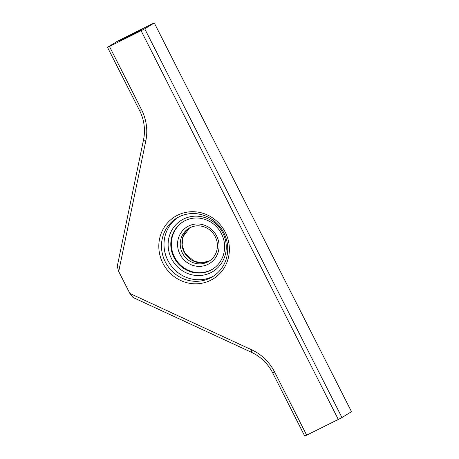 <?xml version="1.0" encoding="UTF-8"?>
<svg xmlns="http://www.w3.org/2000/svg" width="459" height="459" viewBox="0 0 459 459"><rect width="100%" height="100%" fill="white"/><g stroke="black" fill="none" stroke-linecap="round" stroke-linejoin="round"><path stroke-width="0.69" d="M134.126 33.151A12.536 0.321 153.1 0 1 142.072 29.468A12.536 0.321 153.1 0 1 131.039 35.429A12.536 0.321 153.1 0 1 119.713 40.811A12.536 0.321 153.1 0 1 134.126 33.151M338.312 419.446L341.949 417.541L144.734 28.819L141.102 30.724L338.312 419.446L306.664 435.178L274.62 372.014A46.875 44.678 -121.6 0 0 251.796 349.884L129.868 293.45L133.024 297.489L251.44 352.3A43.605 41.562 58.4 0 1 272.669 372.88L304.719 436.05L306.664 435.178M129.868 293.45L118.715 271.47L145.801 140.959A46.875 44.678 -121.6 0 0 141.504 109.621L109.454 46.457L107.504 47.323L117.051 41.459L152.336 23.822L154.281 22.95L144.734 28.819M109.454 46.457L141.102 30.724M154.281 22.95L351.496 411.677L341.949 417.541M107.504 47.323L139.553 110.493A43.605 41.562 58.4 0 1 143.552 139.645L117.246 266.392L118.715 271.47M183.353 221.611A27.907 26.599 -121.6 0 0 175.149 258.251A27.907 26.599 -121.6 0 0 210.933 270.047A27.907 26.599 -121.6 0 0 212.637 269.117M213.883 275.865A34.339 32.732 58.4 0 1 212.718 276.473A34.339 32.732 58.4 0 1 168.952 262.41A34.339 32.732 58.4 0 1 177.949 217.423M251.44 352.3L251.796 349.884M272.669 372.88L274.62 372.014M139.553 110.493L141.504 109.621M143.552 139.645L145.801 140.959M188.769 228.387C193.996 225.346 199.527 224.996 205.362 227.337C209.287 229.064 212.374 231.801 214.634 235.547C217.595 240.797 218.209 246.202 216.47 251.762C215.053 255.852 212.551 259.019 208.977 261.263A19.295 18.389 58.4 0 1 207.6 262.026A19.295 18.389 58.4 0 1 182.785 253.741A19.295 18.389 58.4 0 1 188.769 228.387A19.295 18.389 58.4 0 1 190.146 227.624M208.025 264.315A21.475 20.471 -121.6 0 0 216.648 236.052A21.475 20.471 -121.6 0 0 188.597 226.023A21.475 20.471 -121.6 0 0 179.974 254.286A21.475 20.471 -121.6 0 0 208.025 264.315M189.624 227.893A19.295 18.389 -121.6 0 0 184.891 253.42A19.295 18.389 -121.6 0 0 209.797 260.723L202.092 262.8L194.065 261.274L184.799 253.07L182.114 245.077L182.963 236.855L189.63 227.893M210.796 272.68A30.087 28.676 -121.6 0 0 222.879 233.092A30.087 28.676 -121.6 0 0 183.583 219.035A30.087 28.676 -121.6 0 0 171.5 258.629A30.087 28.676 -121.6 0 0 210.796 272.68M212.362 269.29A27.907 26.599 58.4 0 1 210.371 270.391A27.907 26.599 58.4 0 1 174.483 258.411A27.907 26.599 58.4 0 1 183.141 221.737A27.907 26.599 58.4 0 1 185.126 220.636C189.739 218.381 194.662 217.566 199.883 218.203C208.541 219.517 215.334 223.963 220.274 231.554C224.767 239.156 225.782 247.051 223.315 255.244C221.29 261.291 217.641 265.973 212.362 269.29M210.618 280.311A36.519 34.809 -121.6 0 0 225.277 232.26A36.519 34.809 -121.6 0 0 177.581 215.202A36.519 34.809 -121.6 0 0 162.916 263.259A36.519 34.809 -121.6 0 0 210.618 280.311M176.681 218.157L179.113 216.809C184.816 214.014 190.881 213.016 197.307 213.802C207.967 215.414 216.327 220.888 222.391 230.223C227.916 239.569 229.167 249.283 226.138 259.364C223.642 266.811 219.144 272.583 212.637 276.668A34.339 32.732 58.4 0 1 210.193 278.022A34.339 32.732 58.4 0 1 166.032 263.282A34.339 32.732 58.4 0 1 176.681 218.157A34.339 32.732 58.4 0 1 179.13 216.803M183.141 221.737L185.115 220.647"/></g></svg>
